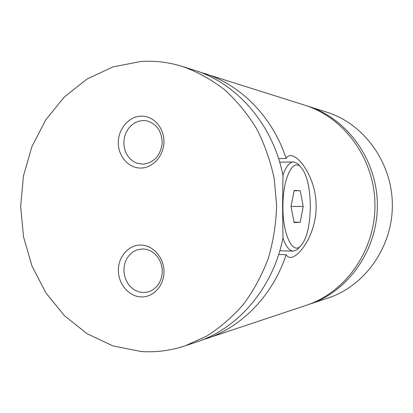 <?xml version="1.0" encoding="UTF-8"?>
<svg xmlns="http://www.w3.org/2000/svg" width="413" height="413" viewBox="0 0 413 413"><rect width="100%" height="100%" fill="white"/><g stroke="black" fill="none" stroke-linecap="round" stroke-linejoin="round"><path stroke-width="0.62" d="M201.312 340.302L306.482 305.233C345.82 292.316 375.417 250.201 374.968 204.667C374.679 159.129 344.406 117.498 304.861 105.222L199.133 71.862M282.91 206.691C282.673 233.675 292.161 254.088 300.132 246.54C306.58 239.814 309.987 226.417 310.354 206.361C310.003 186.423 306.627 173.135 300.23 166.48C292.244 158.933 282.673 179.598 282.91 206.691M299.683 247.031L297.375 249.529L293.591 251.089C289.508 251.063 285.951 246.695 282.931 237.991M206.097 338.82C241.775 327.132 272.828 295.46 286.147 254.687C287.272 256.556 288.759 257.464 290.607 257.407C299.631 257.263 316.508 233.04 316.105 206.33C316.513 179.701 299.761 155.696 290.726 155.613C288.826 155.567 287.303 156.522 286.152 158.473L278.589 158.623M182.804 66.576L194.342 70.231C236.954 83.214 273.184 124.747 282.982 175.633L282.58 206.737L282.977 237.743C273.323 287.685 238.208 328.552 196.547 342.016L185.07 345.851L206.495 336.223C220.103 327.643 232.442 316.983 243.515 304.242C253.665 290.463 261.899 275.249 268.218 258.61C273.308 241.393 276.111 223.676 276.638 205.462L274.18 178.447C270.396 160.755 264.485 144.085 256.452 128.443C247.335 113.647 236.628 100.674 224.336 89.528C211.342 79.59 197.497 71.939 182.804 66.576C168.922 62.239 154.937 60.541 140.843 61.48L112.832 66.947L86.906 79.1L64.206 97.127L45.637 120.033L31.894 146.687L23.469 175.876L20.65 206.345L23.526 236.819L31.992 266.018L45.771 292.693L64.361 315.635L87.066 333.714L112.981 345.939L140.967 351.494C155.809 352.537 170.512 350.658 185.07 345.851M140.89 168.05C153.094 167.983 164.044 155.5 163.946 141.437C164.033 127.369 153.073 115.511 140.864 116.146C128.655 116.569 118.206 129.042 118.304 142.748C118.221 156.46 128.68 168.328 140.89 168.05M142.872 164.183C153.688 162.877 160.115 156.104 162.164 143.858C162.159 131.442 156.914 123.745 146.429 120.766L142.852 120.524L138.701 121.2L134.767 122.873L131.226 125.459L128.242 128.835L125.955 132.836L124.463 137.276L123.838 141.948L124.112 146.641L125.263 151.137L127.24 155.221L129.961 158.711L133.301 161.442L137.101 163.28L142.872 164.183M140.947 296.921C153.146 297.597 164.085 285.801 163.992 271.744C164.08 257.691 153.125 245.177 140.921 245.064C128.717 244.744 118.273 256.566 118.371 270.267C118.288 283.958 128.742 296.451 140.947 296.921M142.924 292.518L146.821 292.228L150.673 291L154.199 288.873L157.234 285.935L159.645 282.316L161.323 278.176L162.185 273.7L162.195 269.09L161.354 264.552L159.697 260.293L157.301 256.504L154.276 253.35L150.76 250.97L146.914 249.462L142.908 248.9L136.848 249.88L133.1 251.76L129.821 254.511L127.158 258.011L125.237 262.095L124.137 266.566L123.91 271.233L124.571 275.874L126.079 280.277L128.376 284.247L131.355 287.593L134.886 290.163L138.799 291.831L142.924 292.518M307.979 304.717L309.476 304.231C348.484 291.418 377.807 249.72 377.363 204.647C377.079 159.573 347.08 118.35 307.871 106.177L306.363 105.713M286.152 158.473C272.585 116.802 240.521 84.577 203.939 73.266M278.651 254.511L286.147 254.687M309.476 304.231L328.252 297.949C365.149 285.817 392.768 246.716 392.35 204.523C392.082 162.33 363.832 123.683 326.745 112.155L307.871 106.177M282.926 175.329C285.982 166.449 289.575 161.984 293.7 161.937L297.479 163.486L299.843 166.062M294.108 190.744L300.241 190.708L294.159 190.476L291.026 206.593L294.154 222.633L300.236 222.256L303.194 206.448L300.241 190.708M291.057 206.428L303.194 206.448M294.071 222.199L300.236 222.256M300.132 246.54L297.375 249.529M279.782 250.794L293.116 251.078M290.726 155.613L290.231 155.624M290.607 257.407L290.034 257.392M279.684 162.19L293.302 161.948M300.23 166.48L297.479 163.486"/></g></svg>
